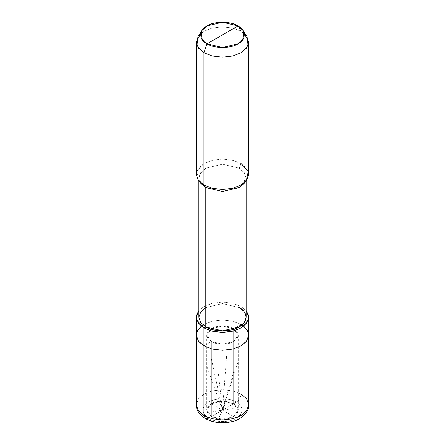 <?xml version="1.0" encoding="UTF-8"?>
<svg xmlns="http://www.w3.org/2000/svg" width="445" height="445" viewBox="0 0 445 445"><rect width="100%" height="100%" fill="white"/><g stroke="black" fill="none" stroke-linecap="round" stroke-linejoin="round"><path stroke-width="0.33" stroke-dasharray="2.23 1.67" d="M208.571 418.217C201.057 412.854 201.057 407.492 208.571 402.13C214.84 397.791 230.16 397.791 236.429 402.13C230.16 397.791 214.84 397.791 208.571 402.13C201.057 407.492 201.057 412.854 208.571 418.217L211.358 416.603C205.345 412.315 205.345 408.026 211.358 403.737C216.37 400.266 228.63 400.266 233.642 403.737L236.429 402.13C239.249 400.183 240.795 397.502 241.073 394.086L241.073 324.394L246.602 329.094L248.766 335.113L246.602 329.094L241.073 324.394L233.642 328.683C228.63 325.212 216.37 325.212 211.358 328.683C205.345 332.971 205.345 337.26 211.358 341.549L211.358 416.603L222.5 419.268L233.642 416.603L238.259 410.173L233.642 403.737L233.642 328.683L238.259 335.113L233.642 341.549L222.5 344.213L211.358 341.549L203.927 345.837L211.358 341.549L206.741 335.113L211.358 328.683L222.5 326.018L233.642 328.683L233.642 403.737L222.5 401.073L211.358 403.737L206.741 410.173L211.358 416.603L211.358 341.549C216.37 345.02 228.63 345.02 233.642 341.549C239.655 337.26 239.655 332.971 233.642 328.683L241.073 324.394L241.073 394.086C240.795 397.502 239.249 400.183 236.429 402.13L233.642 403.737C239.655 408.026 239.655 412.315 233.642 416.603C228.63 420.074 216.37 420.074 211.358 416.603L208.571 418.217C214.84 422.55 230.16 422.55 236.429 418.217C243.943 412.854 243.943 407.492 236.429 402.13C243.943 407.492 243.943 412.854 236.429 418.217C230.16 422.55 214.84 422.55 208.571 418.217L205.29 418.539M241.073 394.086L232.93 390.894L222.5 389.648L212.07 390.894L203.927 394.086L198.398 398.787L196.234 404.811L198.398 398.787L203.927 394.086L212.07 390.894L222.5 389.648L232.93 390.894L241.073 394.086L246.602 398.787L248.766 404.811M241.073 324.394L243.721 326.179L241.073 324.394L232.93 321.201L222.5 319.949L212.07 321.201L203.927 324.394L198.398 329.094L196.234 335.113L198.398 329.094L203.927 324.394L212.07 321.201L222.5 319.949L232.93 321.201L241.073 324.394L233.642 328.683L233.642 403.737L211.358 416.603C216.37 420.074 228.63 420.074 233.642 416.603C239.655 412.315 239.655 408.026 233.642 403.737L238.259 410.173L233.642 416.603L222.5 419.268L211.358 416.603L211.358 341.549L222.5 344.213L233.642 341.549L238.259 335.113L233.642 328.683C239.655 332.971 239.655 337.26 233.642 341.549C228.63 345.02 216.37 345.02 211.358 341.549L203.927 345.837L211.358 341.549L211.358 416.603L233.642 403.737C228.63 400.266 216.37 400.266 211.358 403.737C205.345 408.026 205.345 412.315 211.358 416.603L206.741 410.173L211.358 403.737L222.5 401.073L233.642 403.737L233.642 328.683L222.5 326.018L211.358 328.683L206.741 335.113L211.358 341.549C205.345 337.26 205.345 332.971 211.358 328.683C216.37 325.212 228.63 325.212 233.642 328.683L241.073 324.394L232.93 321.201L222.5 319.949L212.07 321.201L203.927 324.394L201.279 326.179L203.927 324.394L212.07 321.201L222.5 319.949L232.93 321.201L241.073 324.394L241.073 306.522L241.073 324.394M246.141 310.632L241.073 306.522L246.141 310.632M244.922 182.177L246.141 177.85L244.194 172.432L239.215 168.204L239.215 307.595L241.073 306.522L232.93 303.329L222.5 302.083L212.07 303.329L203.927 306.522L198.859 310.632L203.927 306.522L212.07 303.329L222.5 302.083L232.93 303.329L241.073 306.522L239.215 307.595L244.194 311.823L246.141 317.246M244.266 33.547L241.073 31.311L241.073 163.554L239.215 168.204L245.707 175.263L243.905 183.64M198.859 317.246L200.806 311.823L205.785 307.595L222.5 303.596L239.215 307.595L239.215 168.204L241.073 163.554L246.602 168.255L248.766 174.279M196.234 174.279L198.398 168.255L203.927 163.554L212.07 160.361L222.5 159.115L232.93 160.361L241.073 163.554L241.073 31.311L237.975 25.949L241.073 31.311L247.07 36.674M239.215 307.595L222.5 303.596L205.785 307.595M201.095 183.64L199.293 175.263L205.785 168.204L222.5 164.205L239.215 168.204L222.5 164.205L205.785 168.204L200.806 172.432L198.859 177.85L200.078 182.177M241.073 163.554L232.93 160.361L222.5 159.115L212.07 160.361L203.927 163.554L196.712 171.397L198.715 180.709M197.93 36.674L203.927 31.311L212.07 28.118L222.5 26.872L232.93 28.118L241.073 31.311L232.93 28.118L222.5 26.872L212.07 28.118L203.927 31.311L200.734 33.547M211.358 358.703L222.5 410.173L211.358 403.737M207.281 367.492L222.5 410.173L207.281 412.526M218.423 373.928L222.5 410.173L218.423 418.962M233.642 371.569L222.5 410.173L233.642 416.603M237.719 362.781L222.5 410.173L237.719 407.82M226.577 356.35L222.5 410.173L226.577 401.384M206.741 335.113L206.741 410.173L206.741 335.113M238.259 335.113L238.259 410.173L238.259 335.113M246.141 180.893L246.141 177.85M198.859 180.893L198.859 177.85"/><path stroke-width="0.67" d="M196.234 317.246L198.398 323.265L203.927 327.965L212.07 331.163L222.5 332.409L232.93 331.163L241.073 327.965L246.602 323.265L248.766 317.246L246.141 310.632L248.521 315.177L248.321 320.022L241.073 327.965L232.93 331.163L222.5 332.409L212.07 331.163L203.927 327.965L203.927 345.837L198.859 341.721L196.34 336.453L197.257 330.924L201.279 326.179L197.257 330.924L196.34 336.453L198.859 341.721L203.927 345.837L212.07 349.03L222.5 350.276L232.93 349.03L241.073 345.837L246.602 341.137L248.766 335.113L246.602 341.137L241.073 345.837L232.93 349.03L222.5 350.276L212.07 349.03L203.927 345.837L203.927 327.965L196.679 320.022L196.479 315.177L198.859 310.632L196.234 317.246L196.234 335.113L198.398 341.137L203.927 345.837L212.07 349.03L222.5 350.276L232.93 349.03L241.073 345.837L246.141 341.721L248.66 336.453L247.743 330.924L243.721 326.179L247.743 330.924L248.66 336.453L246.141 341.721L241.073 345.837L232.93 349.03L222.5 350.276L212.07 349.03L203.927 345.837L203.927 415.535L203.927 345.837L198.398 341.137L196.234 335.113L196.234 404.811L198.398 410.835L203.927 415.535L198.398 410.835L196.234 404.811C196.406 410.468 199.427 415.046 205.29 418.539C213.461 422.839 222.45 423.835 232.251 421.532C239.61 420.247 249.378 412.793 248.766 404.811L246.602 410.835L241.073 415.535L232.93 418.728L222.5 419.974L212.07 418.728L203.927 415.535L205.29 418.539L203.927 415.535L212.07 418.728L222.5 419.974L232.93 418.728L241.073 415.535L246.602 410.835L248.766 404.811L246.602 398.787L241.073 394.086M205.29 418.539L208.571 418.217M246.141 180.893L246.141 317.246L244.194 322.664L239.215 326.897L222.5 330.891L205.785 326.897L203.927 327.965L205.785 326.897L205.785 187.501L203.927 185.003L203.927 52.755L207.025 43.821C198.676 39.8 198.676 29.971 207.025 25.949C213.989 21.132 231.011 21.132 237.975 25.949L207.025 43.821L222.5 47.52L237.975 43.821L243.81 37.775L242.976 30.421L237.975 25.949C246.324 29.971 246.324 39.8 237.975 43.821C231.011 48.644 213.989 48.644 207.025 43.821L237.975 25.949L222.5 22.25L207.025 25.949L202.024 30.421L201.19 37.775L207.025 43.821L203.927 52.755L212.07 55.953L222.5 57.199L232.93 55.953L241.073 52.755L246.602 48.06L248.766 42.036L244.266 33.547M205.785 307.595L200.806 311.823L198.859 317.246L200.806 322.664L205.785 326.897C213.305 332.098 231.695 332.098 239.215 326.897C248.232 322.553 248.232 311.939 239.215 307.595M248.766 42.036L248.766 174.279L246.602 180.303L241.073 185.003L232.93 188.196L222.5 189.442L212.07 188.196L203.927 185.003L212.07 188.196L222.5 189.442L232.93 188.196L241.073 185.003L246.285 180.709L243.905 183.64L239.215 187.501L222.5 191.5L205.785 187.501L222.5 191.5L239.215 187.501L244.922 182.177M246.285 180.709L248.288 171.397L241.073 163.554M242.976 30.421L247.07 36.674L248.071 45.501L241.073 52.755L232.93 55.953L222.5 57.199L212.07 55.953L203.927 52.755L203.927 185.003L205.785 187.501L205.785 326.897L200.806 322.664L198.859 317.246L198.859 180.893M200.078 182.177L205.785 187.501L201.095 183.64L198.715 180.709L203.927 185.003L198.398 180.303L196.234 174.279L196.234 42.036L198.398 48.06L203.927 52.755L196.929 45.501L197.93 36.674L202.024 30.421M200.734 33.547L196.234 42.036M248.766 404.811L248.766 317.246"/></g></svg>
